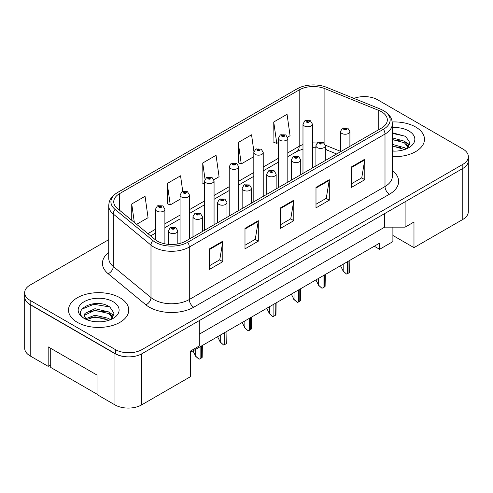 <?xml version="1.0" encoding="UTF-8"?>
<svg xmlns="http://www.w3.org/2000/svg" width="493" height="493" viewBox="0 0 493 493"><rect width="100%" height="100%" fill="white"/><g stroke="black" fill="none" stroke-linecap="round" stroke-linejoin="round"><path stroke-width="0.74" d="M392.896 227.144L392.896 235.469L413.978 247.64L462.791 219.459A18.826 10.871 0 0 0 468.307 211.774L468.307 161.507M24.693 297.55L24.693 348.28A18.826 10.871 0 0 0 30.209 355.964L48.178 366.342L48.178 346.869L96.998 375.05L96.998 394.523L114.968 404.901A18.826 10.871 0 0 0 141.596 404.901L190.409 376.714L190.409 351.096L199.283 345.969L199.283 320.604M48.178 366.342L50.711 364.882M190.409 352.378L379.585 243.154L379.585 249.304L374.261 246.229M199.283 334.186L384.688 227.144L384.688 213.561M384.688 227.144L405.104 227.144L405.104 201.779M24.786 298.123A18.826 10.871 0 0 0 30.209 304.723L114.968 353.66A18.826 10.871 0 0 0 126.399 356.784M405.104 227.144L413.978 222.016L413.978 247.64M392.896 235.469L392.896 241.619L379.585 249.304M415.661 127.015A30.122 17.391 0 0 0 392.218 121.968A30.122 17.391 0 0 1 415.661 127.015A30.122 17.391 0 0 1 424.485 139.316A30.122 17.391 0 0 0 415.661 127.015M119.941 297.754A30.122 17.391 0 0 0 87.107 293.982A30.122 17.391 0 0 0 68.515 310.054A30.122 17.391 0 0 0 77.339 322.348A30.122 17.391 0 0 0 110.167 326.12A30.122 17.391 0 0 0 128.759 310.054A30.122 17.391 0 0 0 119.941 297.754A30.122 17.391 0 0 0 87.107 293.982A30.122 17.391 0 0 0 68.515 310.054A30.122 17.391 0 0 0 77.339 322.348A30.122 17.391 0 0 0 110.167 326.12A30.122 17.391 0 0 0 128.759 310.054A30.122 17.391 0 0 0 119.941 297.754M381.446 111.72A20.084 11.592 180 0 1 387.332 119.922A20.084 11.592 180 0 1 381.446 128.118L185.75 241.108A20.084 11.592 180 0 1 155.098 239.555L117.377 208.453A20.084 11.592 180 0 1 113.741 201.803A20.084 11.592 180 0 1 119.626 193.607L299.177 89.942A20.084 11.592 180 0 1 324.893 88.641L378.766 110.42A20.084 11.592 180 0 1 381.446 111.72M383.443 110.568A22.906 13.225 0 0 0 380.386 109.089L326.514 87.31A22.906 13.225 0 0 0 326.261 87.206A22.906 13.225 0 0 0 300.496 87.206A22.906 13.225 0 0 0 297.18 88.789L117.63 192.455A22.906 13.225 0 0 0 115.06 209.389L152.787 240.492A22.906 13.225 0 0 0 187.747 242.26L383.443 129.271A22.906 13.225 0 0 0 383.443 110.568M108.725 239.666L30.165 285.022A18.826 10.871 0 0 0 24.65 292.706L24.65 296.804A18.826 10.871 0 0 0 30.165 304.489L115.368 353.684A18.826 10.871 0 0 0 141.996 353.684L462.835 168.446A18.826 10.871 0 0 0 468.35 160.761L468.35 156.663A18.826 10.871 0 0 0 462.835 148.972L377.632 99.783A18.826 10.871 0 0 0 353.949 98.397M209.488 248.866L209.488 269.363L222.805 261.678L222.805 241.182L209.488 248.866M209.488 265.727L219.742 259.811L222.75 241.866A5.022 2.896 -120 0 0 222.805 241.182M219.656 259.86L222.805 261.678M244.99 228.37L244.99 248.866L258.301 241.182L258.301 220.685L244.99 228.37M244.99 245.231L255.245 239.315L258.252 221.369A5.022 2.896 -120 0 0 258.301 220.685M255.152 239.364L258.301 241.182M351.497 166.88L351.497 187.383L364.808 179.692L364.808 159.196L351.497 166.88M351.497 183.741L361.751 177.825L364.752 159.88A5.022 2.896 -120 0 0 364.808 159.196M361.659 177.874L364.808 179.692M315.995 187.377L315.995 207.873L329.306 200.189L329.306 179.692L315.995 187.377M315.995 204.238L326.249 198.322L329.25 180.376A5.022 2.896 -120 0 0 329.306 179.692M326.156 198.371L329.306 200.189M280.492 207.873L280.492 228.37L293.803 220.685L293.803 200.189L280.492 207.873M280.492 224.734L290.747 218.818L293.754 200.873A5.022 2.896 -120 0 0 293.803 200.189M290.654 218.867L293.803 220.685M392.354 156.669A30.122 17.391 0 0 0 424.485 139.316A30.122 17.391 0 0 1 392.354 156.669M24.65 292.706A18.826 10.871 0 0 0 30.165 300.391L115.368 349.586A18.826 10.871 0 0 0 141.996 349.586L462.835 164.348A18.826 10.871 0 0 0 468.35 156.663M136.616 224.321L148.06 217.709L145.053 196.294L131.742 203.985L131.742 220.297M253.92 151.616L251.559 134.805L238.248 142.495L238.458 162.863M287.635 137.128L290.063 135.723L287.062 114.308L273.744 121.999L273.96 142.366M182.743 191.37L180.555 175.798L167.244 183.488L167.46 203.856M213.882 179.711L219.065 176.716L216.057 155.301L202.746 162.992L202.962 183.359M204.65 183.994L202.746 183.279M202.746 162.992L205.026 179.23M238.248 142.495L241.25 163.91L253.821 156.651M241.25 163.91L238.248 162.782M273.744 121.999L276.752 143.414L278.403 142.459M276.752 143.414L273.744 142.286M167.244 183.488L170.251 204.903L180.068 199.234M170.251 204.903L167.244 203.775M131.742 203.985L134.33 222.435M349.901 146.335L349.901 131.526A4.708 2.718 180 0 1 346.992 134.034A4.708 2.718 180 0 1 341.865 133.449A4.708 2.718 180 0 1 340.484 131.526L342.364 128.26A3.137 1.892 57.8 0 1 344.034 128.353A1.571 0.906 0 0 0 344.083 129.604A1.571 0.906 0 0 0 346.302 129.604A1.571 0.906 0 0 0 346.302 128.322A1.571 0.906 0 0 0 344.132 128.297L344.767 128.698A0.629 0.364 180 0 1 345.433 129.302A0.629 0.364 180 0 1 344.749 129.221L344.767 128.698M344.132 128.297A3.137 1.732 -117.9 0 0 342.666 128.088A3.137 1.732 -117.9 0 0 342.53 128.174M344.73 129.209L344.034 128.353M344.749 129.221A0.629 0.364 180 0 1 344.73 128.722M349.882 260.304L349.697 272.167A3.137 1.812 180 0 1 348.964 272.826L347.633 273.597A3.137 1.812 180 0 1 346.487 274.016L343.196 271.033L343.196 264.168M340.484 265.727L343.196 271.033M342.752 270.774L346.487 274.016M312.402 167.984L312.402 124.07A4.708 2.718 180 0 1 309.499 126.584A4.708 2.718 180 0 1 304.366 125.992A4.708 2.718 180 0 1 302.985 124.07L304.865 120.803A3.137 1.892 57.8 0 1 306.541 120.896A1.571 0.906 0 0 0 306.584 122.147A1.571 0.906 0 0 0 308.803 122.147A1.571 0.906 0 0 0 308.803 120.865A1.571 0.906 0 0 0 306.634 120.84L307.268 121.241A0.629 0.364 180 0 1 307.934 121.845A0.629 0.364 180 0 1 307.25 121.765L307.268 121.241M306.634 120.84A3.137 1.732 -117.9 0 0 305.167 120.631A3.137 1.732 -117.9 0 0 305.031 120.717M307.231 121.753L306.541 120.896M307.25 121.765A0.629 0.364 180 0 1 307.231 121.266M392.354 150.901L395.719 151.104M392.354 144.394L404.396 147.678L406.053 149.009M392.354 146.02L404.691 149.515M392.354 137.886L404.396 141.171L408.469 146.803M392.354 139.513L404.396 142.797L408.149 147.222M392.354 151.074A20.466 11.814 0 0 0 408.833 147.672A20.466 11.814 0 0 0 408.833 130.959A20.466 11.814 0 0 0 392.354 127.558M406.54 148.812L409.745 142.514L405.69 136.407L392.354 132.746M392.354 133.375L405.412 136.222M392.354 139.883L400.883 141.004M392.354 146.39L400.883 147.512M405.369 141.892L409.517 144.665M95.211 321.701L99.993 321.837M85.825 318.694L94.964 315.212L108.67 318.416L110.327 319.747M86.669 319.575L94.964 316.839L108.971 320.247M85.973 319.328L84.506 315.89A14.186 8.19 0 0 0 86.793 319.686M84.506 315.89L84.932 313.412L94.964 308.704L108.67 311.909L112.743 317.535M84.537 316.093L84.932 315.039L94.964 310.331L108.67 313.536L112.422 317.96M110.814 319.544L114.019 313.252L109.964 307.139C95.605 296.823 70.092 310.424 84.827 318.761L84.895 318.805M113.107 301.698A20.466 11.814 0 0 0 84.167 301.698A20.466 11.814 0 0 0 84.167 318.404A20.466 11.814 0 0 0 113.107 318.404A20.466 11.814 0 0 0 113.107 301.698M96.998 394.166L50.711 367.439L50.711 348.329M81.832 309.197L93.849 304.261L109.686 306.954M89.338 311.588L93.849 310.769L105.157 311.742M89.338 318.096L93.849 317.276L105.157 318.25M109.643 312.63L113.791 315.403M325.318 160.527L325.318 145.718A4.708 2.718 180 0 1 322.41 148.233A4.708 2.718 180 0 1 317.282 147.641A4.708 2.718 180 0 1 315.902 145.718L317.782 142.452A3.137 1.892 57.8 0 1 319.452 142.545A1.571 0.906 0 0 0 319.501 143.796A1.571 0.906 0 0 0 321.719 143.796A1.571 0.906 0 0 0 321.719 142.52A1.571 0.906 0 0 0 319.55 142.489L320.185 142.89A0.629 0.364 180 0 1 320.851 143.494A0.629 0.364 180 0 1 320.148 142.915L319.452 142.545M320.185 143.426L320.185 142.89M319.55 142.489A3.137 1.732 -117.9 0 0 318.084 142.28A3.137 1.732 -117.9 0 0 317.942 142.366M320.148 143.401L320.148 142.915M325.3 274.496L325.109 286.359A3.137 1.812 180 0 1 324.382 287.018L323.051 287.789A3.137 1.812 180 0 1 321.904 288.208L318.614 285.225L318.614 278.36M315.902 279.925L318.614 285.225M318.17 284.972L321.904 288.208M300.73 174.719L300.73 159.917A4.708 2.718 180 0 1 297.827 162.425A4.708 2.718 180 0 1 292.694 161.833A4.708 2.718 180 0 1 291.32 159.917L293.193 156.645A3.137 1.892 57.8 0 1 294.869 156.737A1.571 0.906 0 0 0 294.913 157.994A1.571 0.906 0 0 0 297.131 157.994A1.571 0.906 0 0 0 297.131 156.712A1.571 0.906 0 0 0 294.962 156.682L295.603 157.082A0.629 0.364 180 0 1 296.262 157.686A0.629 0.364 180 0 1 295.56 157.107L294.869 156.737M295.603 157.618L295.603 157.082M294.962 156.682A3.137 1.732 -117.9 0 0 293.495 156.472A3.137 1.732 -117.9 0 0 293.36 156.564M295.56 157.594L295.56 157.107M300.718 288.695L300.527 300.551A3.137 1.812 180 0 1 299.793 301.211L298.462 301.981A3.137 1.812 180 0 1 297.322 302.406L294.025 299.417L294.025 292.552M291.32 294.118L294.025 299.417M293.581 299.165L297.322 302.406M276.148 188.918L276.148 174.109A4.708 2.718 180 0 1 273.239 176.617A4.708 2.718 180 0 1 268.112 176.032A4.708 2.718 180 0 1 266.731 174.109L268.611 170.843A3.137 1.892 57.8 0 1 270.281 170.935A1.571 0.906 0 0 0 270.33 172.186A1.571 0.906 0 0 0 272.549 172.186A1.571 0.906 0 0 0 272.549 170.905A1.571 0.906 0 0 0 270.38 170.88L271.014 171.281A0.629 0.364 180 0 1 271.68 171.878A0.629 0.364 180 0 1 270.977 171.299L270.281 170.935M271.014 171.81L271.014 171.281M270.38 170.88A3.137 1.732 -117.9 0 0 268.913 170.664A3.137 1.732 -117.9 0 0 268.771 170.757M270.977 171.792L270.977 171.299M276.129 302.887L275.944 314.744A3.137 1.812 180 0 1 275.211 315.409L273.88 316.173A3.137 1.812 180 0 1 272.734 316.598L269.443 313.616L269.443 306.745M266.731 308.31L269.443 313.616M268.999 313.357L272.734 316.598M251.559 203.11L251.559 188.301A4.708 2.718 180 0 1 248.657 190.809A4.708 2.718 180 0 1 243.53 190.224A4.708 2.718 180 0 1 242.149 188.301L244.023 185.035A3.137 1.892 57.8 0 1 245.699 185.128A1.571 0.906 0 0 0 245.748 186.379A1.571 0.906 0 0 0 247.967 186.379A1.571 0.906 0 0 0 247.967 185.097A1.571 0.906 0 0 0 245.797 185.072L246.432 185.473A0.629 0.364 180 0 1 247.098 186.077A0.629 0.364 180 0 1 246.414 185.997L245.699 185.128M246.432 186.009L246.432 185.473M245.797 185.072A3.137 1.732 -117.9 0 0 244.325 184.863A3.137 1.732 -117.9 0 0 244.189 184.949M246.414 185.997A0.629 0.364 180 0 1 246.395 185.497M251.547 317.079L251.356 328.942A3.137 1.812 180 0 1 250.629 329.601L249.298 330.372A3.137 1.812 180 0 1 248.152 330.791L244.861 327.808L244.861 320.943M242.149 322.502L244.861 327.808M244.417 327.549L248.152 330.791M287.82 182.176L287.82 138.262A4.708 2.718 180 0 1 284.911 140.776A4.708 2.718 180 0 1 279.784 140.185A4.708 2.718 180 0 1 278.403 138.262L280.283 134.996A3.137 1.892 57.8 0 1 281.953 135.088A1.571 0.906 0 0 0 282.002 136.345A1.571 0.906 0 0 0 284.221 136.345A1.571 0.906 0 0 0 284.221 135.064A1.571 0.906 0 0 0 282.051 135.033L282.686 135.433A0.629 0.364 180 0 1 283.352 136.037A0.629 0.364 180 0 1 282.649 135.458L281.953 135.088M282.686 135.969L282.686 135.433M282.051 135.033A3.137 1.732 -117.9 0 0 280.585 134.823A3.137 1.732 -117.9 0 0 280.443 134.909M282.649 135.945L282.649 135.458M263.231 196.368L263.231 152.46A4.708 2.718 180 0 1 260.329 154.968A4.708 2.718 180 0 1 255.195 154.383A4.708 2.718 180 0 1 253.821 152.46L255.694 149.194A3.137 1.892 57.8 0 1 257.371 149.287A1.571 0.906 0 0 0 257.414 150.538A1.571 0.906 0 0 0 259.638 150.538A1.571 0.906 0 0 0 259.638 149.256A1.571 0.906 0 0 0 257.463 149.231L258.104 149.632A0.629 0.364 180 0 1 258.763 150.229A0.629 0.364 180 0 1 258.061 149.65L257.371 149.287M258.104 150.162L258.104 149.632M257.463 149.231A3.137 1.732 -117.9 0 0 255.996 149.015A3.137 1.732 -117.9 0 0 255.861 149.108M258.061 150.143L258.061 149.65M238.649 210.566L238.649 166.652A4.708 2.718 180 0 1 235.74 169.161A4.708 2.718 180 0 1 230.613 168.575A4.708 2.718 180 0 1 229.233 166.652L231.112 163.386A3.137 1.892 57.8 0 1 232.782 163.479A1.571 0.906 0 0 0 232.832 164.73A1.571 0.906 0 0 0 235.05 164.73A1.571 0.906 0 0 0 235.05 163.448A1.571 0.906 0 0 0 232.881 163.423L233.516 163.824A0.629 0.364 180 0 1 234.181 164.428A0.629 0.364 180 0 1 233.479 163.842L232.782 163.479M233.516 164.36L233.516 163.824M232.881 163.423A3.137 1.732 -117.9 0 0 231.414 163.208A3.137 1.732 -117.9 0 0 231.279 163.3M233.479 164.335L233.479 163.842M226.977 217.302L226.977 202.494A4.708 2.718 180 0 1 224.075 205.008A4.708 2.718 180 0 1 218.941 204.416A4.708 2.718 180 0 1 217.561 202.494L219.44 199.227A3.137 1.892 57.8 0 1 221.117 199.32A1.571 0.906 0 0 0 221.16 200.571A1.571 0.906 0 0 0 223.378 200.571A1.571 0.906 0 0 0 223.378 199.295A1.571 0.906 0 0 0 221.209 199.264L221.844 199.665A0.629 0.364 180 0 1 222.509 200.269A0.629 0.364 180 0 1 221.825 200.189L221.117 199.32M221.844 200.201L221.844 199.665M221.209 199.264A3.137 1.732 -117.9 0 0 219.742 199.055A3.137 1.732 -117.9 0 0 219.607 199.141M221.825 200.189A0.629 0.364 180 0 1 221.807 199.69M226.959 331.271L226.774 343.134A3.137 1.812 180 0 1 226.04 343.794L224.709 344.564A3.137 1.812 180 0 1 223.563 344.983L220.272 342L220.272 335.135M217.561 336.701L220.272 342M219.829 341.748L223.563 344.983M202.395 231.494L202.395 216.692A4.708 2.718 180 0 1 199.486 219.2A4.708 2.718 180 0 1 194.359 218.609A4.708 2.718 180 0 1 192.979 216.692L194.858 213.42A3.137 1.892 57.8 0 1 196.528 213.512A1.571 0.906 0 0 0 196.578 214.769A1.571 0.906 0 0 0 198.796 214.769A1.571 0.906 0 0 0 198.796 213.487A1.571 0.906 0 0 0 196.627 213.457L197.262 213.857A0.629 0.364 180 0 1 197.927 214.461A0.629 0.364 180 0 1 197.225 213.882L196.528 213.512M197.262 214.393L197.262 213.857M196.627 213.457A3.137 1.732 -117.9 0 0 195.16 213.247A3.137 1.732 -117.9 0 0 195.018 213.34M197.225 214.369L197.225 213.882M202.376 345.47L202.185 357.326A3.137 1.812 180 0 1 201.458 357.986L200.127 358.756A3.137 1.812 180 0 1 198.981 359.181L195.69 356.192L195.69 349.327M192.979 350.893L195.69 356.192M195.246 355.94L198.981 359.181M177.807 243.924L177.807 230.884A4.708 2.718 180 0 1 174.904 233.392A4.708 2.718 180 0 1 169.771 232.807A4.708 2.718 180 0 1 168.396 230.884L170.27 227.618A3.137 1.892 57.8 0 1 171.946 227.711A1.571 0.906 0 0 0 171.989 228.962A1.571 0.906 0 0 0 174.208 228.962A1.571 0.906 0 0 0 174.208 227.68A1.571 0.906 0 0 0 172.039 227.655L172.679 228.056A0.629 0.364 180 0 1 173.339 228.653A0.629 0.364 180 0 1 172.655 228.579L172.636 228.074L171.946 227.711M172.679 228.586L172.679 228.056M172.039 227.655A3.137 1.732 -117.9 0 0 170.572 227.439A3.137 1.732 -117.9 0 0 170.436 227.532M172.655 228.579A0.629 0.364 180 0 1 172.636 228.074M214.067 224.759L214.067 180.845A4.708 2.718 180 0 1 211.158 183.359A4.708 2.718 180 0 1 206.031 182.767A4.708 2.718 180 0 1 204.65 180.845L206.53 177.579A3.137 1.892 57.8 0 1 208.2 177.671A1.571 0.906 0 0 0 208.249 178.922A1.571 0.906 0 0 0 210.468 178.922A1.571 0.906 0 0 0 210.468 177.646A1.571 0.906 0 0 0 208.299 177.616L208.933 178.016A0.629 0.364 180 0 1 209.599 178.62A0.629 0.364 180 0 1 208.915 178.54L208.2 177.671M208.933 178.552L208.933 178.016M208.299 177.616A3.137 1.732 -117.9 0 0 206.832 177.406A3.137 1.732 -117.9 0 0 206.69 177.492M208.915 178.54A0.629 0.364 180 0 1 208.896 178.041M189.478 238.951L189.478 195.037A4.708 2.718 180 0 1 186.576 197.551A4.708 2.718 180 0 1 181.442 196.96A4.708 2.718 180 0 1 180.068 195.037L181.942 191.771A3.137 1.892 57.8 0 1 183.618 191.863A1.571 0.906 0 0 0 183.661 193.12A1.571 0.906 0 0 0 185.879 193.12A1.571 0.906 0 0 0 185.879 191.839A1.571 0.906 0 0 0 183.71 191.808L184.351 192.208A0.629 0.364 180 0 1 185.011 192.812A0.629 0.364 180 0 1 184.327 192.732L183.618 191.863M184.351 192.745L184.351 192.208M183.71 191.808A3.137 1.732 -117.9 0 0 182.244 191.598A3.137 1.732 -117.9 0 0 182.108 191.685M184.327 192.732A0.629 0.364 180 0 1 184.308 192.233M164.896 243.844L164.896 209.235A4.708 2.718 180 0 1 161.987 211.744A4.708 2.718 180 0 1 156.86 211.158A4.708 2.718 180 0 1 155.48 209.235L157.359 205.969A3.137 1.892 57.8 0 1 159.029 206.062A1.571 0.906 0 0 0 159.079 207.313A1.571 0.906 0 0 0 161.297 207.313A1.571 0.906 0 0 0 161.297 206.031A1.571 0.906 0 0 0 159.128 206.006L159.763 206.407A0.629 0.364 180 0 1 160.428 207.005A0.629 0.364 180 0 1 159.726 206.425L159.029 206.062M159.763 206.937L159.763 206.407M159.128 206.006A3.137 1.732 -117.9 0 0 157.661 205.791A3.137 1.732 -117.9 0 0 157.52 205.883M159.726 206.918L159.726 206.425M114.968 404.901L114.968 353.66M141.596 404.901L141.596 353.906M30.209 355.964L30.209 304.723M462.791 219.459L462.791 168.47M392.354 170.541A31.379 18.118 180 0 1 389.439 194.224L193.737 307.207A6.273 3.624 60 0 1 189.3 299.522L385.002 186.533A25.106 14.494 0 0 0 392.354 176.284L392.354 123.817A25.106 14.494 180 0 1 385.002 134.065A6.273 3.624 -120 0 0 383.443 129.271M193.737 307.207A31.379 18.118 180 0 1 149.361 307.207A31.379 18.118 180 0 1 145.842 304.791L108.121 273.683A31.379 18.118 180 0 1 108.725 252.422M153.798 299.522A25.106 14.494 0 0 0 189.3 299.522L189.3 247.048A25.106 14.494 180 0 1 150.987 245.113L113.261 214.011A25.106 14.494 180 0 1 108.725 205.698L108.725 258.172A25.106 14.494 0 0 0 113.261 266.485L150.987 297.587A25.106 14.494 0 0 0 153.798 299.522M392.354 123.817C391.978 119.466 391.405 115.781 383.702 110.691L380.399 109.095A6.273 2.94 112 0 0 380.386 109.089M300.496 87.206L296.928 88.913A6.273 3.624 60 0 1 297.18 88.789M117.63 192.455A6.273 3.624 -120 0 0 117.377 192.578C109.52 197.804 109.132 201.384 108.725 205.698M115.06 209.389A6.273 4.197 129.5 0 0 113.261 214.011L113.261 266.485A6.273 4.197 -50.5 0 1 108.121 273.683M326.539 87.316A6.273 2.94 112 0 0 326.526 87.316A6.273 2.94 112 0 0 326.514 87.31L380.399 109.095M152.787 240.492A6.273 4.197 129.5 0 0 150.987 245.113L150.987 297.587A6.273 4.197 -50.5 0 1 145.842 304.791M187.747 242.26A6.273 3.624 60 0 1 189.3 247.048L385.002 134.065L385.002 186.533A6.273 3.624 60 0 0 389.439 194.224M141.996 349.586L141.996 353.684M115.368 349.586L115.368 353.684M462.835 164.348L462.835 168.446M30.165 300.391L30.165 304.489M119.626 193.607L119.626 210.308M378.766 110.42L378.766 129.665M324.893 88.641L324.893 144.011M340.484 151.314L325.275 145.164M316.981 143.099A20.084 11.592 0 0 0 312.402 142.927M302.985 144.585A20.084 11.592 0 0 0 299.177 146.31L287.82 152.867M299.177 89.942L299.177 146.31A11.296 6.52 60 0 1 296.835 151.48L287.82 156.688M278.403 158.302L263.231 167.059M253.821 172.495L238.649 181.258M229.233 186.687L214.067 195.45M204.65 200.885L189.478 209.642M180.068 215.077L164.896 223.834M155.48 229.27L147.918 233.639M336.651 153.982L327.142 150.143A11.296 5.287 -68 0 1 325.318 147.931M280.492 208.527L293.754 200.873M315.995 188.03L329.25 180.376M351.497 167.534L364.752 159.88M244.99 229.023L258.252 221.369M209.488 249.52L222.75 241.866M348.964 272.826L348.964 260.834M347.633 273.597L347.633 261.604M324.382 287.018L324.382 275.026M323.051 287.789L323.051 275.797M299.793 301.211L299.793 289.225M298.462 301.981L298.462 289.989M275.211 315.409L275.211 303.417M273.88 316.173L273.88 304.187M250.629 329.601L250.629 317.609M249.298 330.372L249.298 318.379M226.04 343.794L226.04 331.801M224.709 344.564L224.709 332.572M201.458 357.986L201.458 346M200.127 358.756L200.127 346.764M296.928 88.913L117.377 192.578M327.142 150.143L325.318 149.478M315.902 147.764L312.402 147.697M302.985 149.015L296.835 151.48M278.403 162.123L263.231 170.88M253.821 176.315L238.649 185.078M229.233 190.508L214.067 199.271M204.65 204.706L189.478 213.463M180.068 218.898L164.896 227.655M155.48 233.09L150.642 235.882M349.901 131.526L347.873 128.168L342.666 128.088M340.484 151.77L340.484 131.526M312.402 124.07L310.374 120.711L305.167 120.631M302.985 173.419L302.985 124.07M325.318 145.718L323.285 142.36L318.084 142.28M315.902 165.962L315.902 145.718M300.73 159.917L298.703 156.558L293.495 156.472M291.32 180.155L291.32 159.917M276.148 174.109L274.12 170.751L268.913 170.664M266.731 194.347L266.731 174.109M251.559 188.301L249.532 184.943L244.325 184.863M242.149 208.545L242.149 188.301M287.82 138.262L285.786 134.909L280.585 134.823M278.403 187.611L278.403 138.262M263.231 152.46L261.204 149.102L255.996 149.015M253.821 201.803L253.821 152.46M238.649 166.652L236.622 163.294L231.414 163.208M229.233 216.002L229.233 166.652M226.977 202.494L224.95 199.135L219.742 199.055M217.561 222.737L217.561 202.494M202.395 216.692L200.361 213.333L195.16 213.247M192.979 236.93L192.979 216.692M177.807 230.884L175.779 227.526L170.572 227.439M168.396 244.355L168.396 230.884M214.067 180.845L212.033 177.486L206.832 177.406M204.65 230.194L204.65 180.845M189.478 195.037L187.451 191.685L182.244 191.598M180.068 243.406L180.068 195.037M164.896 209.235L162.869 205.877L157.661 205.791M155.48 239.863L155.48 209.235"/></g></svg>
